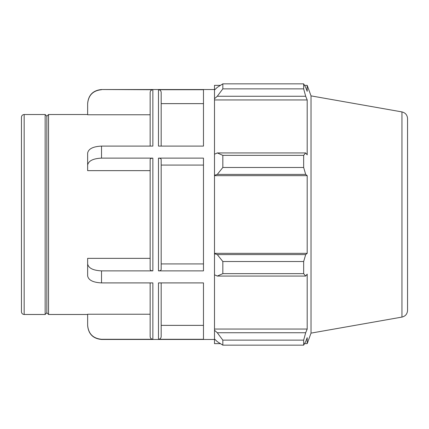 <?xml version="1.0" encoding="UTF-8"?>
<svg xmlns="http://www.w3.org/2000/svg" width="429" height="429" viewBox="0 0 429 429"><rect width="100%" height="100%" fill="white"/><g stroke="black" fill="none" stroke-linecap="round" stroke-linejoin="round"><path stroke-width="0.64" d="M152.858 270.876L152.858 158.124C151.217 158.204 150.311 158.655 150.15 159.481L150.15 269.519C150.311 270.345 151.217 270.796 152.858 270.876L101.523 270.876C93.088 270.463 88.454 268.146 87.639 263.921L87.639 275.949C88.454 280.169 93.088 282.491 101.523 282.904L152.858 282.904L152.858 339.28C151.217 339.119 150.311 338.213 150.15 336.567C150.311 338.213 151.217 339.119 152.858 339.28L101.523 339.28C93.088 338.449 88.454 333.816 87.639 325.37L87.639 314.237L150.15 314.237M87.639 263.921L87.639 258.355L150.15 258.355M101.523 146.096C93.088 146.509 88.454 148.831 87.639 153.051L87.639 165.079C88.454 160.854 93.088 158.537 101.523 158.124L101.523 146.096L152.858 146.096L152.858 89.72L101.523 89.527L214.5 89.527M150.15 170.645L87.639 170.645L87.639 165.079M158.473 339.28L158.473 282.904L203.469 282.904L203.469 339.28L158.473 339.28C160.119 339.119 161.02 338.213 161.181 336.567L161.181 282.904L161.181 325.37L203.469 325.37M158.473 270.876C160.119 270.796 161.02 270.345 161.181 269.519L161.181 159.481C161.02 158.655 160.119 158.204 158.473 158.124L158.473 270.876L203.469 270.876L203.469 158.124L158.473 158.124M161.181 263.921L203.469 263.921M203.469 165.079L161.181 165.079M152.858 158.124L101.523 158.124M158.473 89.72L203.469 89.72L203.469 146.096L158.473 146.096L158.473 89.72C160.119 89.881 161.02 90.787 161.181 92.433L161.181 146.096L161.181 103.63L203.469 103.63M150.15 114.763L87.639 114.763L87.639 103.63C88.454 95.184 93.088 90.551 101.523 89.72M24.158 114.522L24.158 314.478C22.512 314.318 21.611 313.417 21.45 311.77L21.45 117.23C21.611 115.583 22.512 114.682 24.158 114.522L45.158 114.522L45.158 314.478L46.852 312.784L46.852 116.216L48.547 114.522L87.639 114.522M48.547 114.522L48.547 314.478L87.639 314.478M150.15 92.433C150.311 90.787 151.217 89.881 152.858 89.72C151.217 89.881 150.311 90.787 150.15 92.433L150.15 146.096M150.15 282.904L150.15 336.567M21.45 138.556L21.45 290.444M217.278 276.056L222.833 273.643L222.833 261.518L217.278 254.585L214.5 253.748L214.5 274.769L217.278 276.056L305.684 276.056L303.662 273.643L222.833 273.643M214.5 253.748L214.5 175.252L217.278 174.415L222.833 167.482L222.833 155.357L217.278 152.944L214.5 154.231L214.5 175.252M214.5 154.231L214.5 98.718L217.278 96.257L222.833 88.862L222.833 83.843L217.278 87.366L214.5 90.015L214.5 98.718M214.5 90.015L214.5 85.36L220.409 85.36M220.409 343.64L214.5 343.64L214.5 338.985L217.278 341.634L222.833 345.157L222.833 340.138L217.278 332.743L214.5 330.282L214.5 338.985M214.5 330.282L214.5 274.769M214.5 253.335L307.196 253.335L305.684 254.585L217.278 254.585M222.833 261.518L303.662 261.518L305.684 254.585M214.5 329.048L307.196 329.048L305.684 332.743L217.278 332.743M222.833 340.138L303.662 340.138L305.684 332.743M401.952 111.91L401.952 317.09C405.426 316.221 407.293 313.996 407.55 310.419L407.55 118.581C407.293 115.004 405.426 112.779 401.952 111.91L311.025 95.876L307.196 85.36L307.196 91.334L305.684 87.366L303.662 83.843L303.662 88.862L222.833 88.862M222.833 83.843L303.662 83.843M217.278 96.257L305.684 96.257L307.196 99.952L307.196 154.869L305.684 152.944L217.278 152.944M222.833 155.357L303.662 155.357L305.684 152.944M311.025 95.876L311.025 333.124L307.196 343.64L307.196 337.666L305.684 341.634L303.662 345.157L222.833 345.157M305.684 96.257L303.662 88.862M303.662 155.357L303.662 167.482L222.833 167.482M217.278 174.415L305.684 174.415L303.662 167.482M305.684 174.415L307.196 175.665L307.196 253.335M303.662 261.518L303.662 273.643M305.684 276.056L307.196 274.131L307.196 329.048M303.662 340.138L303.662 345.157M214.5 175.665L307.196 175.665M214.5 99.952L307.196 99.952M46.852 116.216L45.158 114.522M87.639 325.59C88.46 334.025 93.093 338.653 101.523 339.473L101.523 339.28M101.523 282.904L101.523 270.876M101.523 339.473L214.5 339.473M101.523 89.527C93.093 90.347 88.46 94.975 87.639 103.41M24.158 314.478L45.158 314.478M401.952 317.09L311.025 333.124M304.542 343.64L307.196 343.64M304.542 85.36L307.196 85.36M46.852 312.784L48.547 314.478"/></g></svg>
